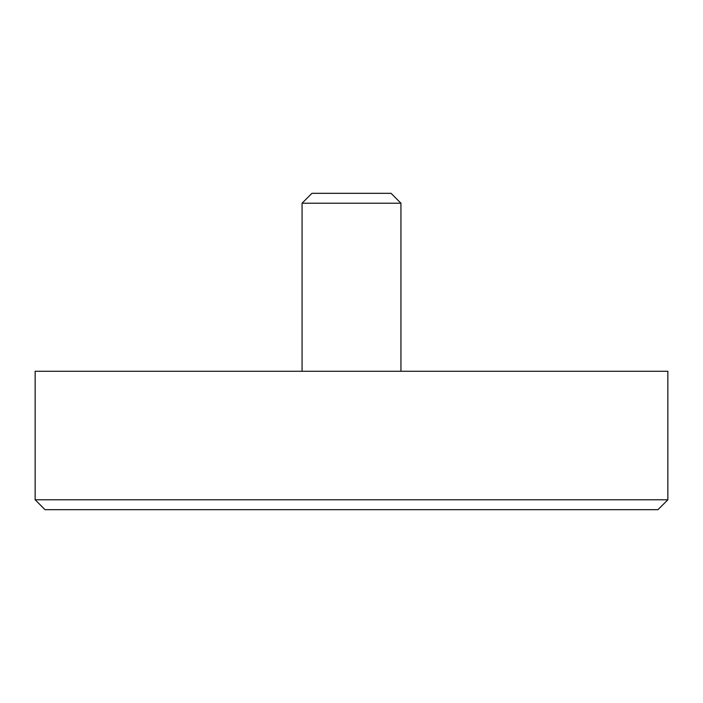 <?xml version="1.0" encoding="UTF-8"?>
<svg xmlns="http://www.w3.org/2000/svg" width="703" height="703" viewBox="0 0 703 703"><rect width="100%" height="100%" fill="white"/><g stroke="black" fill="none" stroke-linecap="round" stroke-linejoin="round"><path stroke-width="1.05" d="M667.85 499.789L657.964 509.675L45.036 509.675L35.15 499.789L667.85 499.789L667.85 371.272L35.15 371.272L35.15 499.789M302.07 203.211L311.956 193.325L391.044 193.325L400.93 203.211L302.07 203.211L302.07 371.272M400.93 203.211L400.93 371.272"/></g></svg>
